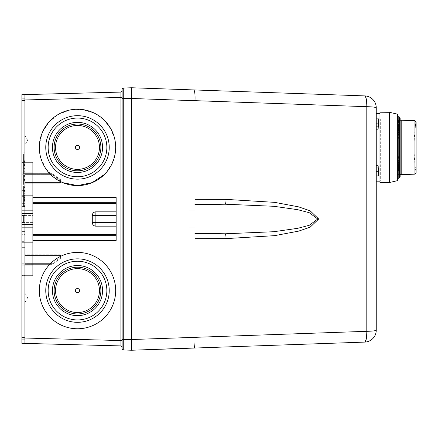 <?xml version="1.0" encoding="UTF-8"?>
<svg xmlns="http://www.w3.org/2000/svg" width="438" height="438" viewBox="0 0 438 438"><rect width="100%" height="100%" fill="white"/><g stroke="black" fill="none" stroke-linecap="round" stroke-linejoin="round"><path stroke-width="0.33" stroke-dasharray="2.19 1.64" d="M21.9 172.977L21.9 162.186L32.877 162.186L32.877 172.977L21.9 172.977L21.9 195.14L24.763 195.14L24.763 206.594L21.9 206.594L24.763 206.594L24.763 222.46L21.9 222.46L21.9 234.642L24.763 234.642L24.763 244.054L24.763 193.946L24.763 195.14L24.763 193.946L21.9 193.946L24.763 193.946L24.763 244.054L21.9 244.054L24.763 244.054L24.763 210.054L21.9 210.054L21.9 207.015L24.763 207.015L24.763 195.14L21.9 195.14L21.9 244.054L21.9 241.666L21.9 244.054L24.763 244.054L21.9 244.054L21.9 242.86L21.9 265.023L32.877 265.023L32.877 275.814L32.877 235.66L32.877 275.814L21.9 275.814L21.9 265.023M32.877 265.023L32.877 172.977M131.663 350.241L123.27 349.946L123.27 339.483L131.663 339.516L131.663 350.241L131.663 339.521L195.009 337.287L195.009 100.713L131.663 98.479L131.663 87.759L131.663 339.516M24.763 343.397L24.763 94.603L21.9 94.679L21.9 343.321L21.9 94.679L24.763 94.603L24.763 343.397L21.9 343.321L24.763 343.397L21.9 343.321L21.9 337.95L120.926 340.556L120.926 97.444L21.9 100.05L21.9 94.679L120.959 92.084L122.12 90.89L120.959 92.084M120.959 345.916L122.12 347.11L120.959 345.916L120.926 340.556L122.12 340.676L122.12 97.324L122.12 340.676M131.663 98.484L123.27 98.517L123.27 88.054L131.663 87.759M122.12 348.757L122.12 89.242M106.85 147.414A29.351 29.351 0 0 1 62.826 172.835A29.351 29.351 0 0 1 62.826 121.994A29.351 29.351 0 0 1 106.85 147.414A29.351 29.351 0 0 1 62.826 172.835A29.351 29.351 0 0 1 62.826 121.994A29.351 29.351 0 0 1 106.85 147.414A29.351 29.351 0 0 1 62.826 172.835A29.351 29.351 0 0 1 62.826 121.994A29.351 29.351 0 0 1 106.85 147.414M102.552 147.414A25.054 25.054 0 0 0 64.972 125.717A25.054 25.054 0 0 0 64.972 169.112A25.054 25.054 0 0 0 102.552 147.414A25.054 25.054 0 0 1 64.972 169.112A25.054 25.054 0 0 1 64.972 125.717A25.054 25.054 0 0 1 102.552 147.414A25.054 25.054 0 0 1 64.972 169.112A25.054 25.054 0 0 1 64.972 125.717A25.054 25.054 0 0 1 102.552 147.414M77.499 185.592A38.177 38.177 0 0 1 44.435 128.323A38.177 38.177 0 0 1 110.562 128.323A38.177 38.177 0 0 1 77.499 185.592C98.008 186.128 116.114 167.738 115.676 147.409C116.234 127.135 97.855 108.695 77.515 109.237C57.088 108.832 38.9 126.872 39.321 147.354C38.873 167.836 56.935 185.997 77.499 185.592M109.237 147.414A31.739 31.739 0 0 0 61.632 119.93A31.739 31.739 0 0 0 61.632 174.899A31.739 31.739 0 0 0 109.237 147.414A31.739 31.739 0 0 1 61.632 174.899A31.739 31.739 0 0 1 61.632 119.93A31.739 31.739 0 0 1 109.237 147.414A31.739 31.739 0 0 1 61.632 174.899A31.739 31.739 0 0 1 61.632 119.93A31.739 31.739 0 0 1 109.237 147.414M100.882 147.414A23.384 23.384 0 0 1 65.804 167.666A23.384 23.384 0 0 1 65.804 127.162A23.384 23.384 0 0 1 100.882 147.414M99.453 147.414A21.955 21.955 0 0 0 66.521 128.4A21.955 21.955 0 0 0 66.521 166.424A21.955 21.955 0 0 0 99.453 147.414M79.563 147.414A2.064 2.064 0 0 0 77.499 145.345A2.064 2.064 0 0 0 75.435 147.414A2.064 2.064 0 0 0 77.499 149.478A2.064 2.064 0 0 0 79.563 147.414M106.85 290.586A29.351 29.351 0 0 1 62.826 316.006A29.351 29.351 0 0 1 62.826 265.165A29.351 29.351 0 0 1 106.85 290.586A29.351 29.351 0 0 0 62.826 265.165A29.351 29.351 0 0 0 62.826 316.006A29.351 29.351 0 0 0 106.85 290.586A29.351 29.351 0 0 0 62.826 265.165A29.351 29.351 0 0 0 62.826 316.006A29.351 29.351 0 0 0 106.85 290.586M102.552 290.586A25.054 25.054 0 0 0 64.972 268.888A25.054 25.054 0 0 0 64.972 312.283A25.054 25.054 0 0 0 102.552 290.586A25.054 25.054 0 0 0 64.972 268.888A25.054 25.054 0 0 0 64.972 312.283A25.054 25.054 0 0 0 102.552 290.586A25.054 25.054 0 0 0 64.972 268.888A25.054 25.054 0 0 0 64.972 312.283A25.054 25.054 0 0 0 102.552 290.586M77.499 252.408C98.008 251.872 116.114 270.262 115.676 290.591C116.234 310.865 97.855 329.305 77.515 328.763C57.088 329.168 38.9 311.128 39.321 290.646C38.873 270.164 56.935 252.003 77.499 252.408C56.989 251.872 38.883 270.262 39.321 290.591C38.758 310.865 57.143 329.305 77.482 328.763C97.909 329.168 116.092 311.128 115.676 290.646C116.125 270.164 98.063 252.003 77.499 252.408A38.177 38.177 0 0 0 44.435 309.677A38.177 38.177 0 0 0 110.562 309.677A38.177 38.177 0 0 0 77.499 252.408M109.237 290.586A31.739 31.739 0 0 0 61.632 263.101A31.739 31.739 0 0 0 61.632 318.07A31.739 31.739 0 0 0 109.237 290.586A31.739 31.739 0 0 0 61.632 263.101A31.739 31.739 0 0 0 61.632 318.07A31.739 31.739 0 0 0 109.237 290.586A31.739 31.739 0 0 0 61.632 263.101A31.739 31.739 0 0 0 61.632 318.07A31.739 31.739 0 0 0 109.237 290.586M32.877 202.34L32.877 203.725L116.152 203.725L116.152 202.34L32.877 202.34L32.877 235.66L116.152 235.66L116.152 240.446L116.152 222.581L116.152 226.161L95.873 226.161L116.152 226.161L116.152 235.66M32.877 197.554L32.877 162.186L32.877 197.554L116.152 197.554L116.152 240.446L32.877 240.446M32.877 210.054L21.9 210.054L21.9 215.419L32.877 215.419L32.877 210.054L32.877 227.946L32.877 215.419L21.9 215.419L21.9 210.054L24.763 210.054L24.763 207.015M116.152 211.839L95.873 211.839L116.152 211.839L116.152 203.725L116.152 222.581L116.152 211.839L95.873 211.839C93.666 212.08 92.473 213.273 92.292 215.419C92.473 213.273 93.666 212.08 95.873 211.839A3.581 3.581 0 0 0 92.292 215.419L95.873 215.419L95.873 222.581L92.292 222.581L92.292 215.419L92.292 222.581C92.473 224.727 93.666 225.92 95.873 226.161L116.152 226.161M32.877 203.725L32.877 235.66M116.152 203.725L116.152 202.34M92.292 222.581A3.581 3.581 0 0 0 95.873 226.161C93.666 225.92 92.473 224.727 92.292 222.581L92.292 215.419A3.581 3.581 0 0 1 95.873 211.839L95.873 215.419L116.152 215.419M21.9 275.639L21.9 339.74L24.763 339.74L24.763 247.634L21.9 247.634L21.9 251.215L21.9 247.634L24.763 247.634L24.763 339.74L21.9 339.74L21.9 337.353L21.9 339.74L24.763 339.74L24.763 337.594L24.763 339.74L21.9 339.74L21.9 275.639L24.763 275.639L24.763 337.594L24.763 275.639L21.9 275.639M21.9 174.767L21.9 190.366L21.9 187.979L21.9 190.366L24.763 190.366L24.763 98.26L24.763 174.767L24.763 98.26L21.9 98.26L24.763 98.26L24.763 190.366L21.9 190.366L24.763 190.366L24.763 174.767L24.763 190.366L21.9 190.366L21.9 174.767L24.763 174.767L21.9 174.767M24.763 234.642L24.763 231.406L21.9 231.406L24.763 231.406L24.763 222.46M24.763 215.419L23.57 215.419L23.57 220.79L24.763 220.79L24.763 222.581L24.763 215.419L24.763 222.581L24.763 220.79L23.57 220.79L23.57 222.581L24.763 222.581M24.763 203.358L21.9 203.358L21.9 215.54L24.763 215.54M21.9 203.358L21.9 207.015M21.9 196.334L21.9 193.946L24.763 193.946L21.9 193.946L21.9 241.666L21.9 196.334L24.763 196.334L21.9 196.334M21.9 100.647L21.9 98.26L21.9 100.406L24.763 100.406L21.9 100.406L21.9 162.361L21.9 98.26L21.9 187.979L21.9 100.647L24.763 100.647L21.9 100.647M59.842 182.493L59.842 179.996L59.842 182.493L60.559 182.493L24.763 182.493L59.842 182.493L24.763 182.493L24.763 173.662L24.763 183.204L24.763 182.493L24.763 183.204L59.842 183.204A0.717 0.717 0 0 0 60.559 182.493L60.559 179.996L60.559 182.493A0.717 0.717 0 0 1 59.842 183.204L59.842 182.493L24.763 182.493L24.763 183.204L59.842 183.204A0.717 0.717 0 0 0 60.559 182.493L60.559 179.996A0.717 0.717 0 0 0 60.258 179.416A0.717 0.717 0 0 1 60.559 179.996L59.842 179.996L59.842 182.493L59.842 179.996L51.963 174.379L59.842 179.996L60.258 179.416L52.379 173.793L60.258 179.416L52.379 173.793L51.963 174.379L24.763 174.379L24.763 182.493L24.763 173.662L24.763 174.379L51.963 174.379L24.763 174.379L51.963 174.379L52.379 173.793L60.258 179.416A0.717 0.717 0 0 1 60.559 179.996A0.717 0.717 0 0 0 60.258 179.416L59.842 179.996L60.559 179.996L60.559 182.493A0.717 0.717 0 0 1 59.842 183.204L24.763 183.204L59.842 183.204M24.763 263.621L24.763 254.796L24.763 264.338L24.763 255.507L24.763 263.621L51.963 263.621L59.842 258.004L59.842 255.507L24.763 255.507L24.763 254.796L24.763 255.507L59.842 255.507L59.842 258.004L51.963 263.621L24.763 263.621L51.963 263.621L52.379 264.207L60.258 258.584A0.717 0.717 0 0 0 60.559 258.004A0.717 0.717 0 0 1 60.258 258.584A0.717 0.717 0 0 0 60.559 258.004L60.559 255.507L60.559 258.004A0.717 0.717 0 0 1 60.258 258.584L52.379 264.207L51.963 263.621L24.763 263.621M21.9 250.021L21.9 247.634L24.763 247.634L21.9 247.634L21.9 337.353L21.9 250.021L24.763 250.021L21.9 250.021M21.9 210.054L21.9 227.946L24.763 227.946L21.9 227.946L21.9 222.581L21.9 234.642M24.763 98.26L21.9 98.26L24.763 98.26M24.763 242.86L21.9 242.86L24.763 242.86M21.9 100.05L21.9 162.186M21.9 275.814L21.9 337.95M21.9 222.46L21.9 215.54M21.9 195.14L21.9 193.946L21.9 195.14L32.877 195.14M21.9 215.419L21.9 222.581L21.9 215.419M100.882 290.586A23.384 23.384 0 0 0 65.804 270.334A23.384 23.384 0 0 0 65.804 310.838A23.384 23.384 0 0 0 100.882 290.586M99.453 290.586A21.955 21.955 0 0 0 66.521 271.576A21.955 21.955 0 0 0 66.521 309.6A21.955 21.955 0 0 0 99.453 290.586M79.563 290.586A2.064 2.064 0 0 0 77.499 288.522A2.064 2.064 0 0 0 75.435 290.586A2.064 2.064 0 0 0 77.499 292.655A2.064 2.064 0 0 0 79.563 290.586M62.869 182.679L52.533 176.3L44.769 167.009L40.269 155.747L39.508 143.686L42.601 132.002L49.182 121.802L58.703 114.214L70.058 109.982L82.147 109.533L93.798 112.938L103.806 119.749L111.11 129.363L115.084 140.806L115.26 152.977L111.591 164.54L104.534 174.373M32.877 213.629L21.9 213.629M32.877 224.371L21.9 224.371M24.763 200.363L24.763 205.356L24.763 200.363M24.763 135.298L27.627 140.253L24.763 145.213L24.763 135.298L24.763 145.213M27.627 297.747L24.763 292.787L24.763 302.702L24.763 292.787L24.763 302.702L24.763 292.787L27.627 297.747L24.763 302.702L27.627 297.747M24.763 219L23.57 219L23.57 222.581L23.57 217.21L24.763 217.21L23.57 217.21L23.57 220.79L24.763 220.79L23.57 220.79L23.57 217.21L24.763 217.21L23.57 217.21L23.57 220.79L24.763 220.79L23.57 220.79L23.57 217.21L24.763 217.21L23.57 217.21L23.57 215.419L23.57 222.581M23.57 215.419L23.57 219M23.57 217.21L24.763 217.21L23.57 217.21M23.57 220.79L24.763 220.79L23.57 220.79M23.57 161.666L23.57 160.259L23.57 162.361L24.763 162.361L24.763 160.259L23.57 160.259L24.763 160.259L24.763 161.463L23.57 161.463L24.763 161.463L24.763 165.526L23.57 165.526L23.57 161.666M23.57 164.551L23.57 168.378L24.763 168.378L24.763 164.551L23.57 164.551L23.57 162.361M23.57 168.378L23.57 165.526L24.763 165.526L24.763 168.378L23.57 168.378M24.763 164.551L24.763 162.361L21.9 162.361L24.763 162.361M23.57 187.103L23.57 189.457L24.763 189.451L24.763 186.265L24.763 187.103L23.57 187.103L23.57 190.322L23.57 186.314L24.763 186.314L24.763 191.948L24.763 186.314M24.763 187.563L23.57 187.563L23.57 191.554L24.763 191.554L23.57 191.554L23.57 186.314M23.57 187.563L23.57 189.451M23.57 188.105L24.763 188.105M24.763 187.103L24.763 189.451M24.763 204.07L23.57 204.07L23.57 200.489L24.763 200.489L24.763 206.375L24.763 200.489M24.763 205.176L24.763 200.883L24.763 205.176L23.57 205.176L23.57 200.883L23.57 206.172L23.57 200.489M23.57 205.176L23.57 202.181L24.763 202.181M23.57 204.07L23.57 202.181M23.57 195.49L23.57 199.011L24.763 199.011L24.763 193.716L24.763 195.49L23.57 195.49L23.57 199.208L23.57 193.322L24.763 193.322L24.763 199.208L24.763 193.322M24.763 195.49L24.763 199.011L23.57 199.011L23.57 193.322M24.763 198.009L23.57 198.009M23.57 172.687L23.57 171.28L23.57 173.382L24.763 173.382L24.763 171.28L23.57 171.28L24.763 171.28L24.763 176.547L23.57 176.547L23.57 172.687M23.57 175.572L23.57 179.399L24.763 179.399L24.763 175.572L23.57 175.572L23.57 173.382M23.57 179.399L23.57 176.547L24.763 176.547L24.763 179.399L23.57 179.399M24.763 175.572L24.763 173.382M23.57 180.609L24.763 180.609L23.57 180.609M24.763 198.075L24.763 203.079L24.763 198.075L23.57 198.075L23.57 205.099L24.763 205.099L24.763 197.029L24.763 205.099M24.763 217.21L24.763 220.79L24.763 217.21M24.763 168.378L24.763 169.588L24.763 168.378M24.763 179.399L24.763 180.609L24.763 179.399M24.763 153.957L24.763 162.076L24.763 153.957M24.763 179.596L24.763 184.436L24.763 179.596M23.57 196.12L23.57 191.904L24.763 191.904L23.57 191.904L23.57 195.113L23.57 190.672L24.763 190.672L24.763 196.12L24.763 189.534L24.763 190.672L23.57 190.672L23.57 196.12L24.763 196.12M24.763 187.995L24.763 186.462L24.763 187.995L21.9 187.979L24.763 187.979M24.763 164.978L24.763 173.098L24.763 163.768L24.763 164.978L23.57 164.978L23.57 163.768L23.57 173.098L23.57 164.978L24.763 164.978M23.57 154.154L23.57 162.076L23.57 154.154M23.57 152.747L24.763 152.747L23.57 152.747M23.57 156.809L24.763 156.809L23.57 156.809M24.763 179.733L23.57 179.733L23.57 181.945L23.57 178.753L24.763 178.753M23.57 179.733L23.57 178.753M23.57 178.808L23.57 184.042L24.763 184.042L23.57 184.042L23.57 180.051L23.57 184.436L23.57 178.808L24.763 178.808M24.763 206.407L23.57 206.407L23.57 198.075M23.57 198.337L23.57 201.715L24.763 201.715L23.57 201.715L23.57 197.029L23.57 198.337L24.763 198.337M23.57 206.407L23.57 205.099M24.763 197.029L23.57 197.029M24.763 198.934L23.57 198.934M24.763 197.478L23.57 197.478M23.57 203.079L24.763 203.079M24.763 199.46L23.57 199.46M24.763 199.082L23.57 199.082M24.763 205.356L23.57 205.356M23.57 203.971L24.763 203.971M23.57 163.768L24.763 163.768L23.57 163.768M23.57 173.098L24.763 173.098L23.57 173.098M23.57 171.893L24.763 171.893L23.57 171.893M23.57 167.831L24.763 167.831L23.57 167.831M24.763 173.662L51.963 173.662L24.763 173.662M51.963 264.338L24.763 264.338L51.963 264.338M60.559 255.507A0.717 0.717 0 0 0 59.842 254.796A0.717 0.717 0 0 1 60.559 255.507L60.559 258.004L60.559 255.507A0.717 0.717 0 0 0 59.842 254.796L24.763 254.796L59.842 254.796A0.717 0.717 0 0 1 60.559 255.507L24.763 255.507L60.559 255.507M59.842 258.004L60.559 258.004L59.842 258.004L60.258 258.584L59.842 258.004L51.963 263.621L59.842 258.004L59.842 255.507L59.842 258.004M194.899 233.262L194.899 204.738L194.899 238.223L194.899 233.262L225.143 233.788L273.761 231.713L297.72 228.318L309.261 225.285L317.758 218.973L309.244 212.709L297.692 209.671L273.728 206.282L225.143 204.212C225.707 203.73 226.013 202.121 226.052 199.383L195.009 199.345M194.899 233.821L225.143 233.788C225.707 234.27 226.013 235.879 226.052 238.617L195.009 238.655M194.899 204.738L194.899 199.777L194.899 204.738L225.143 204.212L194.899 204.179M366.272 99.026L366.798 106.686A11.93 1.161 180 0 1 376.253 107.819L376.253 330.181A11.93 1.161 0 0 1 366.798 331.314L366.798 106.686L195.009 100.663C195.102 94.186 194.757 90.611 193.968 89.932M376.253 107.819A11.93 11.93 0 0 0 364.734 95.9A11.93 11.93 0 0 1 376.253 107.819M376.253 145.504L376.253 173.755L376.253 145.504M193.968 348.068C194.866 346.387 195.211 342.812 195.009 337.337M194.899 219L194.899 210.169L194.899 219M188.931 219L188.931 210.169L188.931 219M131.663 339.521L131.663 98.479M364.734 342.1A11.93 11.93 0 0 0 376.253 330.181A11.93 11.93 0 0 1 364.734 342.1M378.635 120.735L378.158 121.315L378.635 120.735L378.635 118.884L376.253 118.884L376.253 113.65L376.253 118.884L378.635 118.884L378.635 126.867L376.253 126.867L376.253 167.962L378.635 167.962L378.635 175.945L376.253 175.945L376.253 181.179L376.253 175.945L378.635 175.945L378.635 167.962L376.253 167.962L376.253 126.867L378.635 126.867L378.635 118.884L378.635 120.735L378.635 118.884L376.253 118.884L376.253 123.116L378.158 123.116L378.158 121.315L378.635 120.735L378.158 121.315L378.158 129.358L378.158 128.312L378.635 127.973L378.635 126.867L378.635 127.973L378.158 128.312L378.158 123.116L378.158 129.358L378.158 128.312L378.635 127.973L378.635 118.884L378.158 123.116L376.253 123.116L376.253 113.65L376.253 129.358L378.158 129.358L378.158 126.867M380.304 118.884L380.304 181.179L380.304 118.884M378.158 173.514L378.158 171.712L376.253 171.712L378.158 171.712L376.253 171.712L376.253 165.465L376.253 175.945L376.253 165.465L378.158 165.465L378.158 173.514L378.635 174.094L378.635 175.945L378.635 166.856L378.158 166.517L378.158 165.465L378.635 167.962L376.253 167.962L376.253 165.465L378.158 165.465L378.158 171.712L378.158 165.465L378.158 166.517L378.158 165.465L376.253 165.465L376.253 123.116L378.158 123.116M376.253 118.884L376.253 129.358L378.158 129.358L378.635 126.867L376.253 126.867L376.253 129.358L376.253 126.867L376.253 129.358L378.158 129.358L376.253 129.358L376.253 126.867L376.253 167.962L376.253 165.465L376.253 167.962L376.253 165.465L378.158 165.465L378.158 167.962M399.407 127.841L399.407 175.096L399.407 127.841M400.135 119.021L399.407 119.733L400.135 119.021L400.135 175.808L400.135 119.021L400.135 175.808L400.135 120.209L398.47 120.209L398.47 133.075L397.009 133.765L397.009 145.668L397.967 146.221L397.967 148.608L397.009 149.161L397.009 161.064L398.47 161.753L398.47 170.53L397.009 170.946L397.009 174.559L397.967 174.592L397.009 174.559L397.009 170.946L398.47 170.53L398.47 161.753L397.009 161.064L397.009 149.161L397.967 148.608L397.967 146.221L397.009 145.668L397.009 133.765L398.47 133.075L398.47 124.299L397.009 123.883L397.009 120.269L398.47 120.209M400.135 176.525L400.135 118.304M397.868 179.646L397.868 115.178M379.97 182.613L379.97 112.216L379.97 182.613L379.97 112.216L389.519 112.303L389.519 182.526M397.868 178.523L397.868 116.305L397.868 178.523L397.868 116.305L398.197 116.661L398.197 178.167L398.197 116.661L398.197 178.167L398.914 178.107L398.914 116.722L398.914 178.107L398.914 116.722L398.197 116.661M376.253 171.712L376.253 181.179L376.253 175.945L378.635 175.945M378.635 167.962L378.635 166.856L378.158 166.517L378.635 166.856L378.635 167.962M400.113 123.801L400.113 126.642A1.194 0.953 180 0 0 398.919 125.69L398.919 122.372A1.194 1.1 -0 0 1 400.113 123.472M400.113 126.927L400.113 126.642M401.783 174.614L401.783 120.209M416.1 124.02L416.1 127.119M415.897 123.286A160.22 160.22 0 0 1 416.1 121.999L416.1 172.829A160.22 160.22 0 0 1 415.487 126.177M122.12 98.638L123.27 98.517L123.27 339.483L122.12 339.362M122.12 97.324L120.926 97.444M116.152 222.581L95.873 222.581L95.873 226.161M21.9 263.233L24.763 263.233L21.9 263.233M24.763 251.215L21.9 251.215L24.763 251.215M21.9 186.785L24.763 186.785L21.9 186.785M21.9 196.93L24.763 196.93L21.9 196.93M21.9 241.666L24.763 241.666L21.9 241.666M24.763 337.594L21.9 337.594L24.763 337.594M21.9 337.353L24.763 337.353L21.9 337.353M24.763 230.985L21.9 230.985M21.9 241.07L24.763 241.07L21.9 241.07M32.877 222.581L21.9 222.581L32.877 222.581M32.877 242.86L21.9 242.86M32.877 234.275L116.152 234.275M59.842 179.996L51.963 174.379L59.842 179.996M366.184 98.616L364.734 95.9M366.184 339.384L366.798 331.314M399.626 126.056L399.626 177.62L399.626 117.209L399.177 116.831L399.177 177.992L399.177 116.831L399.177 177.992L399.626 177.62L399.626 126.056M397.474 180.533L397.2 180.719L397.2 114.11M414.95 174.154L414.95 120.669M32.877 227.946L21.9 227.946M194.899 210.169L188.931 210.169L194.899 210.169M194.899 227.831L188.931 227.831L194.899 227.831M379.97 113.65L376.253 113.65M379.97 181.179L376.253 181.179M399.407 175.096L400.135 175.808L399.407 175.096M400.113 121.764A163.221 163.221 0 0 0 400.113 173.065M398.919 174.614L400.113 173.426M398.919 120.209L400.113 121.403M400.135 174.614L397.967 174.614"/><path stroke-width="0.66" d="M123.27 349.946A1.194 1.194 0 0 1 122.12 348.757A1.194 1.194 0 0 0 123.27 349.946L131.663 350.241L131.663 87.759L123.27 88.054A1.194 1.194 0 0 0 122.12 89.242L122.12 348.757A1.194 1.194 0 0 0 123.27 349.946L123.27 98.517L131.663 98.484M120.959 92.084L122.12 90.89L122.12 97.324L122.12 90.89L120.959 92.084L21.9 94.679L21.9 100.05L120.926 97.444L120.959 92.084L120.926 340.556L21.9 337.95L21.9 343.321L120.959 345.916L24.763 343.397M122.12 340.676L120.926 340.556L120.959 345.916L122.12 347.11L122.12 340.676L122.12 347.11M123.27 88.054A1.194 1.194 0 0 0 122.12 89.242A1.194 1.194 0 0 1 123.27 88.054L123.27 98.517L122.12 98.638M104.534 174.373L92.161 182.63L77.499 185.592A38.177 38.177 0 0 1 44.435 128.323A38.177 38.177 0 0 1 110.562 128.323A38.177 38.177 0 0 1 77.499 185.592L62.869 182.679M109.237 147.414A31.739 31.739 0 0 1 61.632 174.899A31.739 31.739 0 0 1 61.632 119.93A31.739 31.739 0 0 1 109.237 147.414M99.453 147.414A21.955 21.955 0 0 1 66.521 166.424A21.955 21.955 0 0 1 66.521 128.4A21.955 21.955 0 0 1 99.453 147.414M100.882 147.414A23.384 23.384 0 0 1 65.804 167.666A23.384 23.384 0 0 1 65.804 127.162A23.384 23.384 0 0 1 100.882 147.414M106.85 290.586A29.351 29.351 0 0 0 62.826 265.165A29.351 29.351 0 0 0 62.826 316.006A29.351 29.351 0 0 0 106.85 290.586M102.552 290.586A25.054 25.054 0 0 1 64.972 312.283A25.054 25.054 0 0 1 64.972 268.888A25.054 25.054 0 0 1 102.552 290.586M77.499 252.408A38.177 38.177 0 0 0 44.435 309.677A38.177 38.177 0 0 0 110.562 309.677A38.177 38.177 0 0 0 77.499 252.408M109.237 290.586A31.739 31.739 0 0 1 61.632 318.07A31.739 31.739 0 0 1 61.632 263.101A31.739 31.739 0 0 1 109.237 290.586M100.882 290.586A23.384 23.384 0 0 0 65.804 270.334A23.384 23.384 0 0 0 65.804 310.838A23.384 23.384 0 0 0 100.882 290.586M99.453 290.586A21.955 21.955 0 0 0 66.521 271.576A21.955 21.955 0 0 0 66.521 309.6A21.955 21.955 0 0 0 99.453 290.586M79.563 290.586A2.064 2.064 0 0 0 77.499 288.522A2.064 2.064 0 0 0 75.435 290.586A2.064 2.064 0 0 0 77.499 292.655A2.064 2.064 0 0 0 79.563 290.586M32.877 240.446L116.152 240.446L116.152 197.554L32.877 197.554M116.152 215.419L95.873 215.419L95.873 211.839A3.581 3.581 0 0 0 92.292 215.419L92.292 222.581L95.873 222.581L95.873 215.419L92.292 215.419A3.581 3.581 0 0 1 95.873 211.839L116.152 211.839M116.152 222.581L95.873 222.581L95.873 226.161A3.581 3.581 0 0 1 92.292 222.581A3.581 3.581 0 0 0 95.873 226.161L116.152 226.161M21.9 210.837L21.9 213.629L32.877 213.629L32.877 162.186L21.9 162.186L21.9 210.837L32.877 210.837M21.9 162.186L21.9 100.05M21.9 337.95L21.9 275.814L32.877 275.814L32.877 224.371L21.9 224.371L21.9 275.814M21.9 224.371L21.9 213.629M32.877 213.629L32.877 224.371M79.563 147.414A2.064 2.064 0 0 1 77.499 149.478A2.064 2.064 0 0 1 75.435 147.414A2.064 2.064 0 0 1 77.499 145.345A2.064 2.064 0 0 1 79.563 147.414M102.552 147.414A25.054 25.054 0 0 1 64.972 169.112A25.054 25.054 0 0 1 64.972 125.717A25.054 25.054 0 0 1 102.552 147.414M106.85 147.414A29.351 29.351 0 0 0 62.826 121.994A29.351 29.351 0 0 0 62.826 172.835A29.351 29.351 0 0 0 106.85 147.414M194.899 204.738L225.143 204.212C225.707 203.73 226.013 202.121 226.052 199.383L274.637 202.351L298.601 206.862L310.153 210.837L318.667 218.967L310.17 227.158L298.628 231.122L274.67 235.644L226.052 238.617L274.631 235.649L298.585 231.138L310.159 227.169L318.667 219.033L310.175 210.837L298.634 206.873L274.675 202.356L226.052 199.383L195.009 199.345L195.009 337.337L366.798 331.314A11.93 1.161 0 0 0 376.253 330.181L376.253 107.819A11.93 1.161 180 0 0 366.798 106.686L366.798 331.314L195.009 337.337C195.102 343.814 194.757 347.389 193.968 348.068L131.663 350.241L194.171 347.931M194.899 204.179L225.143 204.212L273.766 206.287L297.725 209.682L309.266 212.709L317.758 219.022L309.25 225.296L297.676 228.329L273.723 231.718L225.143 233.788C225.707 234.27 226.013 235.879 226.052 238.617L195.009 238.655M364.734 95.9A11.93 11.93 0 0 1 376.253 107.819A11.93 11.93 0 0 0 364.734 95.9L193.968 89.932L364.734 95.9C366.135 96.645 366.825 100.242 366.798 106.686L195.009 100.663L195.009 199.345M366.798 331.314C366.825 337.758 366.135 341.355 364.734 342.1A11.93 11.93 0 0 0 376.253 330.181A11.93 11.93 0 0 1 364.734 342.1L193.968 348.068L364.734 342.1L366.184 339.384M131.663 87.759L193.968 89.932L131.663 87.759L131.663 98.479L195.009 100.713M195.009 337.337L131.663 339.521L131.663 350.241M131.663 98.479L131.663 339.521M193.968 89.932C194.866 91.613 195.211 95.188 195.009 100.663M378.158 173.514L378.635 174.094L378.158 173.514L378.158 167.962M378.635 120.735L378.197 121.08L378.158 123.116L376.253 123.116L376.253 126.867L378.635 126.867L378.635 118.884L376.253 118.884M414.95 122.799A1.194 1.1 0 0 1 416.1 123.894L416.1 127.009A1.194 0.953 180 0 0 414.95 126.056L414.95 120.669L400.135 120.209L400.135 119.021M400.135 118.304L399.626 117.209L400.135 118.304L400.135 176.525L399.177 177.992L399.177 116.831L399.626 117.209L399.626 177.62L400.135 176.525M397.868 115.178L397.2 114.11L389.519 112.303L389.519 182.526L397.2 180.719L397.2 114.11L397.868 115.178L397.868 179.646L397.2 180.719L397.868 179.646M397.2 114.11L389.519 112.303L379.97 112.216L379.97 182.613L389.519 182.526L397.2 180.719M397.868 116.305L397.868 178.523L398.197 178.167L398.197 116.661L397.868 116.305M378.158 171.712L376.253 171.712L376.253 167.962L378.635 167.962L378.635 175.945L376.253 175.945M378.158 126.867L378.158 123.116M401.783 120.209L401.783 174.614L400.135 174.614M416.1 123.894L416.1 121.999M416.1 172.829L416.1 127.009M131.663 339.516L122.12 339.362M116.152 203.725L32.877 203.725M116.152 234.275L32.877 234.275M32.877 202.34L116.152 202.34M120.926 97.444L122.12 97.324M21.9 172.977L32.877 172.977M32.877 265.023L21.9 265.023M32.877 242.86L21.9 242.86M116.152 235.66L32.877 235.66M21.9 227.163L32.877 227.163M32.877 195.14L21.9 195.14M194.899 233.262L225.143 233.788L194.899 233.821M366.272 99.026L366.184 98.616M398.197 116.661L399.177 116.831L399.177 177.992L397.868 178.523M414.95 126.056L414.95 174.154L401.783 174.614M379.97 113.65L376.253 113.65M379.97 181.179L376.253 181.179M415.897 123.286A160.22 160.22 0 0 0 415.487 126.177M414.95 174.154L416.1 172.966M414.95 120.669L416.1 121.863M389.519 182.526L379.97 182.613"/></g></svg>
